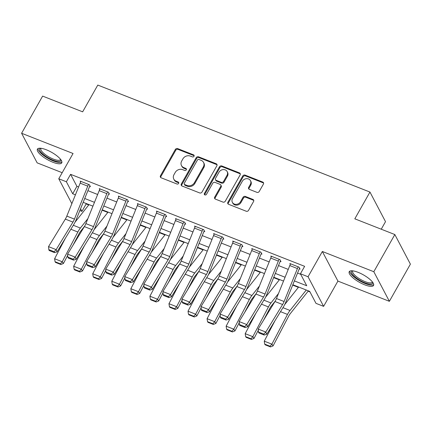 <?xml version="1.0" encoding="UTF-8"?>
<svg xmlns="http://www.w3.org/2000/svg" width="432" height="432" viewBox="0 0 432 432"><rect width="100%" height="100%" fill="white"/><g stroke="black" fill="none" stroke-linecap="round" stroke-linejoin="round"><path stroke-width="0.65" d="M194.022 156.287A1.231 1.064 -27.7 0 0 193.552 154.856L177.655 148.603A1.76 1.517 -27.7 0 0 175.333 149.477L160.472 175.743A1.76 1.517 -27.7 0 0 161.141 177.79L177.044 184.037A1.231 1.064 -27.7 0 0 178.2 181.996L176.143 181.186A5.627 4.86 -27.7 0 1 173.804 179.134A5.627 4.86 -27.7 0 1 173.993 174.636L175.23 172.449A5.627 4.86 -27.7 0 1 182.666 169.657L184.723 170.467A1.231 1.064 -27.7 0 0 185.879 168.426L183.821 167.616A5.627 4.86 -27.7 0 1 181.483 165.564A5.627 4.86 -27.7 0 1 181.672 161.066L182.909 158.873A5.627 4.86 -27.7 0 1 190.339 156.087L192.397 156.897A1.231 1.064 -27.7 0 0 194.022 156.287M194.173 155.758A1.231 1.064 -27.7 0 0 193.973 155.655L178.076 149.402A1.76 1.517 -27.7 0 0 175.754 150.277L160.893 176.542A1.76 1.517 -27.7 0 0 160.693 177.509M178.816 182.898A1.231 1.064 -27.7 0 0 178.621 182.795L176.564 181.985L176.143 181.186M186.494 169.328A1.231 1.064 -27.7 0 0 186.3 169.225L184.237 168.415L183.821 167.616M358.106 272.333A13.975 4.212 -150.5 0 0 349.229 271.69A13.975 4.212 -150.5 0 0 364.667 284.812A13.975 4.212 -150.5 0 0 373.55 285.455A13.975 4.212 -150.5 0 0 358.106 272.333M46.305 149.769A13.975 4.212 -150.5 0 0 37.422 149.126A13.975 4.212 -150.5 0 0 52.866 162.248A13.975 4.212 -150.5 0 0 61.744 162.886A13.975 4.212 -150.5 0 0 46.305 149.769M256.916 192.337A1.76 1.517 -27.7 0 0 259.238 191.468L263.407 184.097A1.76 1.517 -27.7 0 0 262.737 182.05L245.074 175.106A1.76 1.517 -27.7 0 0 242.752 175.981L227.891 202.246A1.76 1.517 -27.7 0 0 228.566 204.293L246.224 211.232A1.76 1.517 -27.7 0 0 248.546 210.362L253.584 201.463A1.76 1.517 -27.7 0 0 252.909 199.411L245.354 196.441A1.76 1.517 -27.7 0 0 243.032 197.316L240.532 201.728A4.703 4.061 -27.7 0 1 236.353 204.347A4.703 4.061 -27.7 0 1 232.367 202.343A4.703 4.061 -27.7 0 1 232.529 198.58L242.309 181.289A4.703 4.061 -27.7 0 1 246.494 178.67A4.703 4.061 -27.7 0 1 250.479 180.673A4.703 4.061 -27.7 0 1 250.317 184.437L248.686 187.321A1.76 1.517 -27.7 0 0 249.356 189.367L256.916 192.337M394.837 234.549L410.4 264.146L389.372 301.315L373.81 271.717L394.837 234.549L354.812 218.819L369.954 192.056L97.789 85.077L82.652 111.834L42.628 96.098L21.6 133.267L73.057 153.495L58.763 178.767L66.382 181.764L70.589 174.328L304.636 266.328L300.429 273.764L308.054 276.761L323.617 306.358L315.992 303.361L309.685 291.362L292.826 284.737M373.81 271.717L322.353 251.489L308.054 276.761M216.864 165.802A1.76 1.517 -27.7 0 0 216.189 163.755L198.531 156.811A1.76 1.517 -27.7 0 0 196.209 157.68L181.348 183.946A1.76 1.517 -27.7 0 0 182.018 185.998L199.681 192.937A1.76 1.517 -27.7 0 0 202.003 192.067L216.864 165.802M221.805 165.958L239.463 172.903A1.76 1.517 -27.7 0 1 240.133 174.949L225.272 201.215A1.76 1.517 -27.7 0 1 222.95 202.084L215.395 199.114A1.76 1.517 -27.7 0 1 214.726 197.068L220.752 186.413A1.76 1.517 -27.7 0 0 220.077 184.367L215.066 182.396A1.76 1.517 -27.7 0 0 212.744 183.265L206.469 194.357A1.231 1.064 -27.7 0 1 204.374 193.536L219.483 166.828A1.76 1.517 -27.7 0 1 221.805 165.958L222.226 166.757L239.884 173.702L239.463 172.903M21.6 133.267L37.163 162.864L62.192 172.703M70.589 174.328L76.901 186.327L78.592 186.991M87.901 190.652L97.648 194.486M106.958 198.148L116.71 201.976M126.02 205.637L135.767 209.471M145.076 213.127L154.823 216.961M164.138 220.622L173.885 224.451M183.195 228.112L192.942 231.946M202.252 235.602L212.004 239.436M221.314 243.097L231.061 246.926M240.37 250.587L250.123 254.421M259.432 258.082L269.179 261.911M278.489 265.572L288.241 269.406M297.551 273.062L300.715 274.309M87.766 186.154L80.141 183.157A6.269 2.538 111.5 0 1 80.973 181.424L88.598 184.421A6.269 2.538 111.5 0 0 87.766 186.154L74.439 219.11A8.959 3.623 -68.5 0 1 72.938 222.107L56.155 249.631L57.051 251.894L73.834 224.37A13.435 5.432 111.5 0 0 76.086 219.872L89.413 186.916A1.793 0.724 -68.5 0 1 89.651 186.424L90.412 186.721L89.359 184.723L80.212 181.127L80.671 181.996M106.823 193.644L99.198 190.647A6.269 2.538 111.5 0 1 100.035 188.919L107.654 191.916A6.269 2.538 111.5 0 0 106.823 193.644L93.496 226.6A8.959 3.623 -68.5 0 1 92 229.603L75.211 257.121L76.108 259.384L92.896 231.865A13.435 5.432 111.5 0 0 95.143 227.367L108.47 194.411A1.793 0.724 -68.5 0 1 108.707 193.914L109.469 194.216L108.421 192.213L99.268 188.617L99.727 189.486M125.885 201.139L118.26 198.142A6.269 2.538 111.5 0 1 119.092 196.409L126.716 199.406A6.269 2.538 111.5 0 0 125.885 201.139L112.558 234.095A8.959 3.623 -68.5 0 1 111.056 237.092L94.273 264.616L95.17 266.879L111.953 239.355A13.435 5.432 111.5 0 0 114.199 234.857L127.532 201.901A1.793 0.724 -68.5 0 1 127.769 201.404L128.531 201.706L127.478 199.708L118.33 196.112L118.789 196.981M144.941 208.629L137.317 205.632A6.269 2.538 111.5 0 1 138.148 203.899L145.773 206.896A6.269 2.538 111.5 0 0 144.941 208.629L131.614 241.585A8.959 3.623 -68.5 0 1 130.118 244.588L113.33 272.106L114.226 274.369L131.015 246.85A13.435 5.432 111.5 0 0 133.261 242.347L146.588 209.39A1.793 0.724 -68.5 0 1 146.826 208.899L147.587 209.196L146.534 207.198L137.387 203.602L137.846 204.471M164.003 216.119L156.379 213.122A6.269 2.538 111.5 0 1 157.21 211.394L164.835 214.391A6.269 2.538 111.5 0 0 164.003 216.119L150.671 249.08A8.959 3.623 -68.5 0 1 149.175 252.077L132.386 279.596L133.288 281.858L150.071 254.34A13.435 5.432 111.5 0 0 152.318 249.842L165.645 216.886A1.793 0.724 -68.5 0 1 165.883 216.389L166.649 216.691L165.596 214.688L156.449 211.091L156.902 211.961M183.06 223.614L175.435 220.617A6.269 2.538 111.5 0 1 176.267 218.884L183.892 221.881A6.269 2.538 111.5 0 0 183.06 223.614L169.733 256.57A8.959 3.623 -68.5 0 1 168.237 259.567L151.448 287.091L152.345 289.354L169.133 261.83A13.435 5.432 111.5 0 0 171.38 257.332L184.707 224.375A1.793 0.724 -68.5 0 1 184.945 223.884L185.706 224.181L184.653 222.183L175.505 218.587L175.964 219.456M202.117 231.104L194.497 228.107A6.269 2.538 111.5 0 1 195.329 226.379L202.954 229.376A6.269 2.538 111.5 0 0 202.117 231.104L188.789 264.06A8.959 3.623 -68.5 0 1 187.294 267.062L170.505 294.581L171.401 296.843L188.19 269.325A13.435 5.432 111.5 0 0 190.436 264.827L203.764 231.871A1.793 0.724 -68.5 0 1 204.001 231.374L204.763 231.671L203.715 229.673L194.567 226.076L195.021 226.946M221.179 238.599L213.554 235.602A6.269 2.538 111.5 0 1 214.385 233.869L222.01 236.866A6.269 2.538 111.5 0 0 221.179 238.599L207.851 271.555A8.959 3.623 -68.5 0 1 206.35 274.552L189.567 302.071L190.463 304.339L207.252 276.815A13.435 5.432 111.5 0 0 209.498 272.317L222.826 239.36A1.793 0.724 -68.5 0 1 223.063 238.864L223.825 239.166L222.772 237.163L213.624 233.566L214.083 234.441M240.235 246.089L232.616 243.092A6.269 2.538 111.5 0 1 233.447 241.358L241.067 244.355A6.269 2.538 111.5 0 0 240.235 246.089L226.908 279.045A8.959 3.623 -68.5 0 1 225.412 282.042L208.624 309.566L209.52 311.828L226.309 284.305A13.435 5.432 111.5 0 0 228.555 279.806L241.882 246.85A1.793 0.724 -68.5 0 1 242.12 246.359L242.881 246.656L241.834 244.658L232.681 241.061L233.14 241.931M259.297 253.579L251.672 250.582A6.269 2.538 111.5 0 1 252.504 248.854L260.129 251.851A6.269 2.538 111.5 0 0 259.297 253.579L245.97 286.535A8.959 3.623 -68.5 0 1 244.469 289.537L227.686 317.056L228.582 319.318L245.365 291.8A13.435 5.432 111.5 0 0 247.612 287.302L260.944 254.345A1.793 0.724 -68.5 0 1 261.182 253.849L261.943 254.151L260.89 252.148L251.743 248.551L252.202 249.421M278.354 261.074L270.729 258.077A6.269 2.538 111.5 0 1 271.566 256.343L279.185 259.34A6.269 2.538 111.5 0 0 278.354 261.074L265.027 294.03A8.959 3.623 -68.5 0 1 263.531 297.027L246.742 324.551L247.639 326.813L264.427 299.29A13.435 5.432 111.5 0 0 266.674 294.791L280.001 261.835A1.793 0.724 -68.5 0 1 280.238 261.338L281 261.641L279.947 259.643L270.799 256.046L271.258 256.916M297.416 268.564L289.791 265.567A6.269 2.538 111.5 0 1 290.623 263.839L298.247 266.83A6.269 2.538 111.5 0 0 297.416 268.564L284.089 301.52A8.959 3.623 -68.5 0 1 282.587 304.522L265.799 332.041L266.701 334.303L283.484 306.785A13.435 5.432 111.5 0 0 285.73 302.281L299.057 269.325A1.793 0.724 -68.5 0 1 299.295 268.834L300.062 269.131L299.009 267.133L289.861 263.536L290.315 264.406M85.865 203.38L86.152 203.926L88.744 204.946M102.087 210.19L107.806 212.436M121.149 217.685L126.862 219.931M140.206 225.175L145.919 227.421M159.262 232.664L164.981 234.916M178.324 240.16L184.037 242.406M197.381 247.649L203.099 249.896M216.443 255.145L222.156 257.391M235.499 262.634L241.218 264.881M254.561 270.124L260.275 272.371M273.618 277.619L279.331 279.866M292.675 285.109L298.393 287.356M308.129 291.184L309.971 291.908M381.245 229.208L385.517 221.659L369.954 192.056M322.353 251.489L337.916 281.086L389.372 301.315M337.916 281.086L323.617 306.358M86.152 203.926L81.95 211.361L79.861 210.541M294.381 280.903L306.736 285.763L300.429 273.764M66.382 181.764L72.695 193.763L75.422 194.832M84.731 198.493L94.478 202.327M103.788 205.983L113.54 209.817M122.85 213.478L132.597 217.307M141.907 220.968L151.654 224.802M160.963 228.458L170.716 232.292M180.025 235.953L189.772 239.782M199.082 243.443L208.834 247.277M218.144 250.938L227.891 254.767M237.2 258.428L246.953 262.262M256.262 265.918L266.009 269.752M275.319 273.413L285.066 277.241M71.852 203.661L58.763 178.767M80.579 208.759L81.95 211.361M283.516 281.075L273.769 277.247M264.46 273.586L254.713 269.752M245.403 266.09L235.651 262.262M226.341 258.601L216.594 254.767M207.284 251.111L197.532 247.277M188.222 243.616L178.475 239.787M169.166 236.126L159.413 232.292M150.104 228.636L140.357 224.802M131.047 221.141L121.3 217.312M111.985 213.651L102.238 209.817M92.929 206.156L83.182 202.327M76.901 186.327L72.695 193.763M181.483 165.564L181.899 166.369A5.627 4.86 -27.7 0 0 184.237 168.415M173.804 179.134L174.226 179.939A5.627 4.86 -27.7 0 0 176.564 181.985M217.064 164.83A1.76 1.517 -27.7 0 0 216.61 164.554L198.952 157.61A1.76 1.517 -27.7 0 0 196.63 158.485L181.769 184.745A1.76 1.517 -27.7 0 0 181.57 185.717M199.022 159.5A1.231 1.064 -27.7 0 0 197.397 160.11L184.351 183.168A1.231 1.064 -27.7 0 0 184.82 184.599L186.991 185.452A5.627 4.86 -27.7 0 0 194.422 182.666L203.337 166.909A5.627 4.86 -27.7 0 0 203.531 162.405A5.627 4.86 -27.7 0 0 201.193 160.353L199.022 159.5M184.307 184.151L184.729 184.95A1.231 1.064 -27.7 0 0 185.242 185.398L184.82 184.599M203.531 162.405L203.953 163.204A5.627 4.86 -27.7 0 1 203.758 167.708L194.843 183.465A5.627 4.86 -27.7 0 1 187.412 186.251L185.242 185.398M240.332 173.977A1.76 1.517 -27.7 0 0 239.884 173.702M220.811 185.009L221.233 185.809A1.76 1.517 -27.7 0 1 221.168 187.213L215.141 197.867A1.76 1.517 -27.7 0 0 214.942 198.839M222.226 166.757A1.76 1.517 -27.7 0 0 219.904 167.632L204.795 194.335A1.231 1.064 -27.7 0 0 204.644 194.864M227.005 175.36A4.703 4.061 -27.7 0 0 227.162 171.596A4.703 4.061 -27.7 0 0 223.177 169.592A4.703 4.061 -27.7 0 0 218.997 172.211L215.552 178.308A1.76 1.517 -27.7 0 0 216.221 180.355L221.233 182.326A1.76 1.517 -27.7 0 0 223.555 181.451L227.005 175.36L227.426 176.159A4.703 4.061 -27.7 0 0 227.583 172.4L227.162 171.596M215.492 179.712L215.908 180.511A1.76 1.517 -27.7 0 0 216.643 181.154L216.221 180.355M227.426 176.159L223.976 182.255A1.76 1.517 -27.7 0 1 221.654 183.125L216.643 181.154M250.479 180.673L250.895 181.472A4.703 4.061 -27.7 0 1 250.738 185.236L249.107 188.12A1.76 1.517 -27.7 0 0 248.908 189.086M232.367 202.343L232.789 203.143A4.703 4.061 -27.7 0 0 236.774 205.146A4.703 4.061 -27.7 0 0 240.953 202.527L240.532 201.728M253.784 200.491A1.76 1.517 -27.7 0 0 253.33 200.216L245.776 197.24A1.76 1.517 -27.7 0 0 243.454 198.115L240.953 202.527M263.606 183.125A1.76 1.517 -27.7 0 0 263.158 182.849L245.495 175.905A1.76 1.517 -27.7 0 0 243.173 176.78L228.312 203.045A1.76 1.517 -27.7 0 0 228.112 204.012M55.064 261.727L55.544 262.418L60.88 264.514L60.399 263.822L55.064 261.727L54.61 258.757L65.389 238.221M75.044 222.178L89.008 204.617M54.61 258.757L62.235 261.754L77.852 232.006A13.435 5.432 -68.5 0 1 80.384 228.053L87.896 218.597M60.399 263.822L62.235 261.754L63.434 263.477L60.88 264.514M84.569 226.276L80.741 231.093A8.959 3.623 111.5 0 0 79.051 233.728L73.013 245.236M67.705 255.344L63.434 263.477M89.651 186.424L89.964 185.868M80.141 183.157L66.814 216.113A8.959 3.623 -68.5 0 1 65.318 219.11L48.53 246.634L56.155 249.631L54.146 251.71L48.811 249.615L49.172 250.517L54.508 252.617L54.146 251.71M54.508 252.617L57.051 251.894M48.53 246.634L48.811 249.615M74.12 269.217L74.601 269.908L79.942 272.009L79.461 271.318L74.12 269.217L73.672 266.247L84.445 245.716M94.106 229.673L108.065 212.107M73.672 266.247L81.292 269.244L96.908 239.495A13.435 5.432 -68.5 0 1 99.441 235.543L106.958 226.093M79.461 271.318L81.292 269.244L82.496 270.972L79.942 272.009M103.631 233.766L99.797 238.588A8.959 3.623 111.5 0 0 98.107 241.223L92.07 252.725M86.762 262.84L82.496 270.972M93.182 276.712L93.663 277.398L98.998 279.499L98.518 278.807L93.182 276.712L92.729 273.742L103.507 253.206M113.162 237.163L127.127 219.602M92.729 273.742L100.354 276.739L115.965 246.985A13.435 5.432 -68.5 0 1 118.503 243.038L126.014 233.582M98.518 278.807L100.354 276.739L101.552 278.462L98.998 279.499M122.688 241.256L118.859 246.078A8.959 3.623 111.5 0 0 117.169 248.713L111.132 260.215M105.824 270.329L101.552 278.462M112.239 284.202L112.72 284.893L118.055 286.988L117.574 286.297L112.239 284.202L111.785 281.232L122.564 260.701M132.224 244.658L146.183 227.092M111.785 281.232L119.41 284.229L135.027 254.48A13.435 5.432 -68.5 0 1 137.56 250.528L145.076 241.072M117.574 286.297L119.41 284.229L120.614 285.957L118.055 286.988M141.75 248.751L137.916 253.573A8.959 3.623 111.5 0 0 136.226 256.203L130.189 267.71M124.88 277.819L120.614 285.957M108.707 193.914L109.021 193.358M99.198 190.647L85.871 223.603A8.959 3.623 -68.5 0 1 84.375 226.606L67.586 254.124L75.211 257.121L73.208 259.205L67.873 257.105L68.229 258.012L73.564 260.107L73.208 259.205M73.564 260.107L76.108 259.384M67.586 254.124L67.873 257.105M127.769 201.404L128.083 200.853M118.26 198.142L104.933 231.098A8.959 3.623 -68.5 0 1 103.432 234.095L86.648 261.619L94.273 264.616L92.264 266.695L86.929 264.6L87.291 265.502L92.626 267.602L92.264 266.695M92.626 267.602L95.17 266.879M86.648 261.619L86.929 264.6M146.826 208.899L147.139 208.343M137.317 205.632L123.989 238.588A8.959 3.623 -68.5 0 1 122.494 241.591L105.705 269.109L113.33 272.106L111.326 274.185L105.991 272.09L106.348 272.997L111.683 275.092L111.326 274.185M111.683 275.092L114.226 274.369M105.705 269.109L105.991 272.09M131.301 291.692L131.782 292.383L137.117 294.484L136.636 293.792L131.301 291.692L130.847 288.722L141.626 268.191M151.281 252.148L165.24 234.581M130.847 288.722L138.472 291.719L154.084 261.97A13.435 5.432 -68.5 0 1 156.622 258.017L164.133 248.567M136.636 293.792L138.472 291.719L139.671 293.447L137.117 294.484M160.807 256.241L156.978 261.063A8.959 3.623 111.5 0 0 155.288 263.698L149.245 275.2M143.942 285.314L139.671 293.447M165.883 216.389L166.196 215.838M156.379 213.122L143.051 246.083A8.959 3.623 -68.5 0 1 141.55 249.08L124.767 276.599L132.386 279.596L130.383 281.68L125.048 279.58L125.404 280.487L130.745 282.582L130.383 281.68M130.745 282.582L133.288 281.858M124.767 276.599L125.048 279.58M60.885 159.743A12.091 3.645 29.5 0 1 60.588 161.023A12.091 3.645 29.5 0 1 47.569 157.469A12.091 3.645 29.5 0 1 39.922 148.613A12.091 3.645 29.5 0 1 40.559 148.241M41.137 148.306A11.194 3.375 -150.5 0 0 41.11 148.327A11.194 3.375 -150.5 0 0 40.932 148.559A11.194 3.375 -150.5 0 0 48.6 156.773A11.194 3.375 -150.5 0 0 60.242 159.818A11.194 3.375 -150.5 0 0 60.421 159.586A11.194 3.375 -150.5 0 0 60.534 159.284M38.005 148.576A13.883 4.185 -150.5 0 0 48.195 158.463A13.883 4.185 -150.5 0 0 61.922 162.103M372.692 282.307A12.091 3.645 29.5 0 1 364.9 282.782A12.091 3.645 29.5 0 1 353.921 275.989A12.091 3.645 29.5 0 1 352.366 270.81M352.939 270.875A11.194 3.375 -150.5 0 0 352.739 271.129A11.194 3.375 -150.5 0 0 365.11 281.642A11.194 3.375 -150.5 0 0 372.227 282.155A11.194 3.375 -150.5 0 0 372.341 281.848M349.807 271.139A13.883 4.185 -150.5 0 0 365.321 283.581A13.883 4.185 -150.5 0 0 373.723 284.672M150.358 299.187L150.838 299.878L156.173 301.973L155.693 301.282L150.358 299.187L149.904 296.217L160.682 275.681M170.338 259.637L184.302 242.077M149.904 296.217L157.529 299.214L173.146 269.46A13.435 5.432 -68.5 0 1 175.678 265.513L183.19 256.057M155.693 301.282L157.529 299.214L158.728 300.937L156.173 301.973M179.869 263.731L176.035 268.553A8.959 3.623 111.5 0 0 174.344 271.188L168.307 282.695M162.999 292.804L158.728 300.937M169.42 306.677L169.895 307.368L175.235 309.463L174.755 308.777L169.42 306.677L168.966 303.707L179.744 283.176M189.4 267.133L203.359 249.566M168.966 303.707L176.591 306.704L192.202 276.955A13.435 5.432 -68.5 0 1 194.74 273.002L202.252 263.552M174.755 308.777L176.591 306.704L177.79 308.432L175.235 309.463M198.925 271.226L195.091 276.048A8.959 3.623 111.5 0 0 193.406 278.683L187.364 290.185M182.056 300.299L177.79 308.432M188.476 314.167L188.957 314.858L194.292 316.958L193.811 316.267L188.476 314.167L188.023 311.197L198.801 290.666M208.456 274.622L222.421 257.062M188.023 311.197L195.647 314.194L211.264 284.445A13.435 5.432 -68.5 0 1 213.797 280.492L221.308 271.042M193.811 316.267L195.647 314.194L196.846 315.922L194.292 316.958M217.987 278.716L214.153 283.538A8.959 3.623 111.5 0 0 212.463 286.173L206.426 297.675M201.118 307.789L196.846 315.922M184.945 223.884L185.258 223.328M175.435 220.617L162.108 253.573A8.959 3.623 -68.5 0 1 160.612 256.57L143.824 284.094L151.448 287.091L149.445 289.17L144.104 287.075L144.466 287.977L149.801 290.077L149.445 289.17M149.801 290.077L152.345 289.354M143.824 284.094L144.104 287.075M204.001 231.374L204.314 230.818M194.497 228.107L181.17 261.063A8.959 3.623 -68.5 0 1 179.669 264.065L162.88 291.584L170.505 294.581L168.502 296.665L163.166 294.565L163.523 295.472L168.863 297.567L168.502 296.665M168.863 297.567L171.401 296.843M162.88 291.584L163.166 294.565M223.063 238.864L223.376 238.313M213.554 235.602L200.227 268.558A8.959 3.623 -68.5 0 1 198.731 271.555L181.942 299.079L189.567 302.071L187.564 304.155L182.223 302.06L182.585 302.962L187.92 305.062L187.564 304.155M187.92 305.062L190.463 304.339M181.942 299.079L182.223 302.06M207.533 321.662L208.013 322.353L213.354 324.448L212.873 323.757L207.533 321.662L207.085 318.692L217.858 298.156M227.518 282.112L241.477 264.551M207.085 318.692L214.704 321.689L230.321 291.94A13.435 5.432 -68.5 0 1 232.853 287.987L240.37 278.532M212.873 323.757L214.704 321.689L215.908 323.417L213.354 324.448M237.044 286.211L233.21 291.033A8.959 3.623 111.5 0 0 231.52 293.663L225.482 305.17M220.174 315.279L215.908 323.417M242.12 246.359L242.433 245.803M232.616 243.092L219.283 276.048A8.959 3.623 -68.5 0 1 217.787 279.045L200.999 306.569L208.624 309.566L206.62 311.645L201.285 309.55L201.641 310.457L206.977 312.552L206.62 311.645M206.977 312.552L209.52 311.828M200.999 306.569L201.285 309.55M226.595 329.152L227.075 329.843L232.411 331.943L231.93 331.252L226.595 329.152L226.141 326.182L236.92 305.651M246.575 289.607L260.539 272.041M226.141 326.182L233.766 329.179L249.377 299.43A13.435 5.432 -68.5 0 1 251.915 295.477L259.427 286.027M231.93 331.252L233.766 329.179L234.965 330.907L232.411 331.943M256.1 293.701L252.272 298.523A8.959 3.623 111.5 0 0 250.582 301.158L244.544 312.66M239.236 322.774L234.965 330.907M261.182 253.849L261.495 253.292M251.672 250.582L238.345 283.538A8.959 3.623 -68.5 0 1 236.849 286.54L220.061 314.059L227.686 317.056L225.677 319.14L220.342 317.039L220.703 317.947L226.039 320.042L225.677 319.14M226.039 320.042L228.582 319.318M220.061 314.059L220.342 317.039M245.651 336.647L246.132 337.333L251.467 339.433L250.992 338.742L245.651 336.647L245.198 333.677L255.976 313.141M265.637 297.097L279.596 279.536M245.198 333.677L252.823 336.674L268.439 306.92A13.435 5.432 -68.5 0 1 270.972 302.972L278.489 293.517M250.992 338.742L252.823 336.674L254.027 338.396L251.467 339.433M275.162 301.19L271.328 306.013A8.959 3.623 111.5 0 0 269.638 308.648L263.601 320.15M258.293 330.264L254.027 338.396M280.238 261.338L280.552 260.788M270.729 258.077L257.402 291.033A8.959 3.623 -68.5 0 1 255.906 294.03L239.117 321.554L246.742 324.551L244.739 326.63L239.404 324.535L239.76 325.436L245.095 327.537L244.739 326.63M245.095 327.537L247.639 326.813M239.117 321.554L239.404 324.535M264.713 344.137L265.194 344.828L270.529 346.923L270.049 346.232L264.713 344.137L264.26 341.167L275.038 320.636M284.693 304.592L298.652 287.026M264.26 341.167L271.885 344.164L287.496 314.415A13.435 5.432 -68.5 0 1 290.034 310.462L306.277 290.023M270.049 346.232L271.885 344.164L273.083 345.892L270.529 346.923M308.394 290.855L290.39 313.508A8.959 3.623 111.5 0 0 288.7 316.138L273.083 345.892M299.295 268.834L299.614 268.277M289.791 265.567L276.464 298.523A8.959 3.623 -68.5 0 1 274.963 301.525L258.179 329.044L265.799 332.041L263.795 334.125L258.46 332.024L258.817 332.932L264.157 335.027L263.795 334.125M264.157 335.027L266.701 334.303M258.179 329.044L258.46 332.024M193.973 155.655L193.552 154.856M178.621 182.795L178.2 181.996M186.3 169.225L185.879 168.426M160.893 176.542L160.472 175.743M175.754 150.277L175.333 149.477M178.076 149.402L177.655 148.603M181.769 184.745L181.348 183.946M196.63 158.485L196.209 157.68M198.952 157.61L198.531 156.811M216.61 164.554L216.189 163.755M187.412 186.251L186.991 185.452M194.843 183.465L194.422 182.666M203.758 167.708L203.337 166.909M215.141 197.867L214.726 197.068M221.168 187.213L220.752 186.413M204.795 194.335L204.374 193.536M219.904 167.632L219.483 166.828M221.654 183.125L221.233 182.326M223.976 182.255L223.555 181.451M249.107 188.12L248.686 187.321M250.738 185.236L250.317 184.437M243.454 198.115L243.032 197.316M245.776 197.24L245.354 196.441M253.33 200.216L252.909 199.411M228.312 203.045L227.891 202.246M243.173 176.78L242.752 175.981M245.495 175.905L245.074 175.106M263.158 182.849L262.737 182.05M70.859 229.257L77.852 232.006M73.294 225.266L80.384 228.053M74.439 219.11L66.814 216.113M72.938 222.107L65.318 219.11M89.915 236.747L96.908 239.495M92.351 232.756L99.441 235.543M108.977 244.237L115.965 246.985M111.413 240.246L118.503 243.038M128.034 251.732L135.027 254.48M130.469 247.741L137.56 250.528M93.496 226.6L85.871 223.603M92 229.603L84.375 226.606M112.558 234.095L104.933 231.098M111.056 237.092L103.432 234.095M131.614 241.585L123.989 238.588M130.118 244.588L122.494 241.591M147.096 259.222L154.084 261.97M149.526 255.231L156.622 258.017M150.671 249.08L143.051 246.083M149.175 252.077L141.55 249.08M166.153 266.717L173.146 269.46M168.588 262.726L175.678 265.513M185.215 274.207L192.202 276.955M187.645 270.216L194.74 273.002M204.271 281.696L211.264 284.445M206.707 277.706L213.797 280.492M169.733 256.57L162.108 253.573M168.237 259.567L160.612 256.57M188.789 264.06L181.17 261.063M187.294 267.062L179.669 264.065M207.851 271.555L200.227 268.558M206.35 274.552L198.731 271.555M223.328 289.192L230.321 291.94M225.763 285.201L232.853 287.987M226.908 279.045L219.283 276.048M225.412 282.042L217.787 279.045M242.39 296.681L249.377 299.43M244.825 292.691L251.915 295.477M245.97 286.535L238.345 283.538M244.469 289.537L236.849 286.54M261.446 304.171L268.439 306.92M263.882 300.181L270.972 302.972M265.027 294.03L257.402 291.033M263.531 297.027L255.906 294.03M280.508 311.666L287.496 314.415M282.944 307.676L290.034 310.462M284.089 301.52L276.464 298.523M282.587 304.522L274.963 301.525"/></g></svg>
